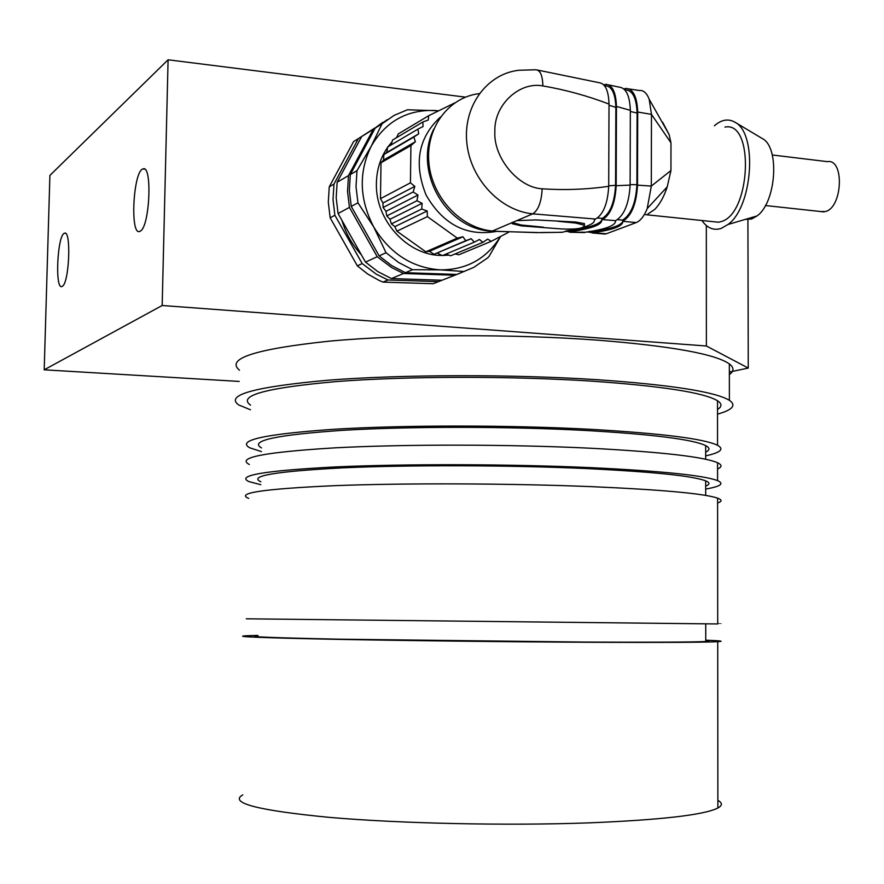 <?xml version="1.0" encoding="UTF-8"?>
<svg xmlns="http://www.w3.org/2000/svg" width="884" height="884" viewBox="0 0 884 884"><rect width="100%" height="100%" fill="white"/><g stroke="black" fill="none" stroke-linecap="round" stroke-linejoin="round"><path stroke-width="1.33" d="M239.232 381.424L44.2 369.81L162.17 305.499L706.382 345.998L706.327 225.519M747.919 218.613L748.262 368.064L729.355 372.042M748.262 368.064L706.382 345.998M162.17 305.499L168.093 59.792L49.902 175.408L44.2 369.81M140.468 231.044C149.926 226.061 152.413 163.971 142.965 168.943C133.153 170.999 129.838 236.293 139.794 231.409L140.468 231.044M62.388 286.272C69.328 282.792 71.416 229.321 64.466 233.254C57.327 234.669 54.731 290.295 61.979 286.493L62.388 286.272M168.093 59.792L465.492 97.141M242.757 794.871C228.779 802.915 257.62 810.418 329.257 817.369C400.264 823.568 507.184 825.866 589.705 822.838C661.431 819.877 704.161 814.938 717.874 808.02C722.526 805.468 722.526 802.915 717.863 800.351M239.465 370.164C225.409 358.661 255.388 348.992 329.389 341.147C402.772 334.34 513.151 333.865 598.092 340.196C671.564 346.119 715.311 354.031 729.344 363.921C734.151 367.589 734.151 371.147 729.355 374.584M250.47 409.778L238.746 404.949C224.635 395.049 254.636 386.783 328.749 380.153C402.231 374.418 512.819 374.175 597.916 379.744C671.52 384.938 715.344 391.8 729.388 400.319C736.604 405.292 732.637 409.9 717.521 414.143M250.559 405.148C237.21 395.712 265.808 387.844 336.329 381.568C406.154 376.131 510.919 375.888 591.805 381.148C662.105 386.076 704.007 392.618 717.51 400.75C722.084 403.756 722.084 406.651 717.521 409.458M261.454 451.613L249.708 447.79C236.293 440.232 264.913 434.022 335.555 429.16C405.513 424.972 510.51 425.005 591.573 429.37C662.039 433.458 704.029 438.762 717.543 445.282C724.493 449.116 720.537 452.641 705.664 455.857M261.52 447.956C248.868 440.773 276.073 434.884 343.125 430.287C409.447 426.331 508.676 426.353 585.528 430.464C652.657 434.331 692.702 439.381 705.664 445.591C710.018 447.868 710.018 450.067 705.664 452.177M249.376 464.498C235.929 457.68 264.559 452.122 335.246 447.823C405.259 444.122 510.355 444.265 591.484 448.276C662.005 452.033 704.029 456.851 717.565 462.741C722.151 464.907 722.151 466.984 717.565 468.984M260.813 484.697L249.034 481.625C235.564 475.57 264.194 470.675 334.937 466.951C405.005 463.757 510.19 464.012 591.396 467.669C661.972 471.073 704.04 475.393 717.576 480.631C724.537 483.703 720.571 486.509 705.686 489.04M260.868 481.791C248.161 476.023 275.377 471.382 342.528 467.868C408.949 464.851 508.344 465.083 585.341 468.52C652.591 471.758 692.702 475.857 705.675 480.852C710.029 482.675 710.029 484.421 705.675 486.101M248.691 498.388C235.199 493.073 263.841 488.841 334.638 485.67C404.75 482.973 510.035 483.338 591.297 486.642C661.95 489.714 704.051 493.548 717.598 498.134C722.184 499.825 722.195 501.438 717.598 502.974M246.282 618.811L717.709 623.96C722.327 623.938 722.327 623.872 717.709 623.761M257.863 635.894C244.923 636.69 272.239 637.784 339.81 639.198L584.468 642.071C652.248 642.359 692.669 642.171 705.741 641.508C710.117 641.265 710.117 640.977 705.741 640.646M257.863 635.419L245.94 635.773C232.227 636.613 260.957 637.762 332.152 639.254C402.673 640.635 508.709 641.894 590.567 642.281C661.707 642.591 704.095 642.392 717.72 641.696C724.725 641.265 720.725 640.756 705.741 640.16M457.282 238.127L425.834 251.807L396.894 231.177L394.861 226.635L427.182 210.989L427.403 216.624L457.282 238.127L462.951 236.768L465.735 240.724L471.194 238.713L474.31 242.139L479.482 239.498L482.863 242.338L487.692 239.111L491.25 241.332L508.444 232.359M471.194 238.713L434.022 254.294L429.447 251.31L425.834 251.807M474.31 242.139L442.343 255.62L437.414 253.144M394.861 226.635L391.391 223.873L389.977 219.265L422.121 203.309L421.723 209.022L427.182 210.989M410.43 182.822L380.485 198.679L381.004 162.755L383.546 160.103L415.392 141.727L410.916 145.54L410.43 182.822L414.828 186.369L413.159 191.972L417.977 195.055L416.939 200.756L422.121 203.309M416.939 200.756L386.772 215.928L385.976 211.342L383.115 207.475L382.938 203.011L380.485 198.679M389.977 219.265L386.772 215.928M454.597 102.975L428.641 115.738L428.298 120.014L422.806 122.014L423.071 126.522L417.856 129.163L418.751 133.804L413.867 137.053L415.392 141.727M383.546 160.103L383.866 154.567L386.805 152.468L387.733 146.954L417.856 129.163M417.977 195.055L385.976 211.342M386.805 152.468L418.751 133.804M465.735 240.724L434.022 254.294M391.391 223.873L421.723 209.022M482.863 242.338L450.641 255.785L445.989 254.084M422.806 122.014L392.551 140.048L391.137 144.943M413.159 191.972L383.115 207.475M383.866 154.567L413.867 137.053M387.689 147.241C380.474 157.65 376.706 169.595 376.407 183.098C375.026 220.271 407.745 255.907 442 255.454M442.729 255.454L448.851 255.133M454.221 254.294L455.514 254.006M396.938 137.042L395.59 138.236M392.032 141.816L388.01 146.788M462.951 236.768L429.447 251.31M414.828 186.369L382.938 203.011M396.894 231.177L427.403 216.624M491.25 241.332L458.774 254.791L455.138 253.907M428.641 115.738L398.209 133.97L396.717 137.561M381.004 162.755L410.916 145.54M440.398 117.075C418.276 137.639 413.513 163.639 426.088 195.066C442.961 224.26 466.133 236.437 495.581 231.575M489.659 231.067L537.649 232.658M557.793 221.265L575.782 223.066L584.423 225.276C584.125 228.415 576.324 229.63 561.031 228.923L521.35 225.873L512.245 223.718L511.88 222.724L516.786 220.635L535.616 219.906L575.782 222.039L584.434 223.597L584.423 224.868M543.295 227.177L521.35 225.022L512.035 222.47M583.738 227.155C591.705 224.68 595.219 222.16 594.291 219.586L595.628 219.055L532.754 213.84C500.068 210.79 469.99 178.557 466.774 142.258C463.205 105.97 487.139 73.626 519.096 70.245L535.45 69.781C540.113 69.792 542.588 75.173 542.875 85.925C519.195 81.35 493.802 105.13 494.863 131.583C493.294 157.706 518.3 187.728 542.157 188.789C541.483 201.85 538.345 210.193 532.754 213.84L516.786 220.635M540.588 232.503L561.881 232.315L578.412 228.58M540.268 232.614L557.274 232.382M595.628 219.055C603.396 214.315 607.75 203.397 608.7 186.325L609.021 104.069C608.601 90.698 605.33 83.593 599.241 82.72L537.594 70.057M542.157 188.789C564.357 190.303 586.534 189.485 608.7 186.325M542.875 85.925C565.384 89.781 587.44 95.826 609.021 104.069M603.772 84.842L606.115 84.334C612.513 85.14 615.96 92.511 616.457 106.434L616.17 185.717C615.187 203.287 610.656 214.58 602.568 219.597L601.684 219.939L602.291 218.381C610.17 213.541 614.59 202.513 615.573 185.297L615.861 107.395C615.375 93.815 612.015 86.621 605.761 85.803L604.324 85.461M566.788 230.846L572.125 230.183C589.893 227.464 599.772 224.105 601.75 220.116M608.7 185.861L615.573 185.297M609.021 105.207L615.861 107.395M601.684 219.939C602.402 224.448 592.545 228.293 572.114 231.464L572.125 230.183M566.335 230.923L570.456 230.846M572.114 231.464L570.202 232.205L585.606 232.205C606.07 229.232 616.026 225.409 615.496 220.724L615.651 220.668C624.226 215.442 629.043 203.585 630.115 185.099L630.336 110.334C629.751 95.483 625.971 87.737 618.999 87.107L608.756 84.93M570.202 232.205L565.782 231.011M616.17 185.717L630.115 185.099M616.457 106.434L630.336 110.334M581.76 232.459L585.02 232.426M591.628 231.276L593.197 231.354C611.032 228.901 620.911 225.564 622.844 221.343M623.85 88.919L625.916 88.411C633.165 88.864 637.099 96.743 637.707 112.036L637.508 185.143C636.469 203.817 631.574 215.851 622.822 221.254L622.822 219.917C631.22 214.436 635.905 202.69 636.9 184.679L637.099 113.041C636.502 98.069 632.646 90.356 625.552 89.892L624.679 89.737M630.115 184.645L636.9 184.679M630.336 111.472L637.099 113.041M629.11 88.964L639.11 90.466C643.397 90.013 646.756 92.942 649.188 99.251L651.464 114.367L651.309 186.082L647.21 208.602C644.16 216.171 640.48 220.834 636.182 222.591L622.833 221.298C623.187 226.083 613.164 229.884 592.755 232.691L593.197 231.354M589.153 231.365L592.766 231.409M592.755 232.691L587.274 231.962M636.182 222.591L606.402 233.741L601.551 233.708M662.635 122.268L669.066 134.456L670.978 142.821L651.464 114.367L637.707 112.036M670.978 142.821L670.945 170.546L651.309 186.082L637.508 185.143M647.884 214.016L654.646 209.464C659.762 204.348 663.961 196.8 667.232 186.822L670.945 170.546M724.957 127.097C754.693 120.578 750.87 214.105 721.068 221.619L718.604 222.238L712.294 221.586M714.394 125.76C721.421 119.638 728.239 118.434 734.836 122.147C757.809 133.141 752.825 206.933 727.996 224.492L721.079 228.47C713.609 230.757 707.222 228.105 701.907 220.514M745.278 219.398L751.665 218.978L757.047 215.928C776.251 202.48 779.997 147.131 762.251 138.523L734.836 122.147M772.284 154.976L827.358 161.639C844.507 158.369 842.739 207.32 825.534 211.53L820.297 211.497M438.497 110.82L435.138 110.5C407.115 109.483 385.811 121.362 371.258 146.136C358.495 172.281 359.324 199.232 373.733 226.967C389.943 253.564 412.165 267.863 440.398 269.863C466.586 269.874 486.598 258.769 500.443 236.569M351.257 206.414L357.943 202.812L356.02 186.657L356.981 170.678L350.307 174.568L349.346 190.414L351.257 206.414L379.126 255.885L386.032 252.725L373.733 226.967L357.943 202.812M356.981 170.678L371.258 146.136L382.021 123.837L375.17 128.125L350.307 174.568M382.021 123.837L394.01 115.439L407.413 109.771L438.597 110.776M387.391 119.605L375.17 128.125M500.598 236.492L488.863 256.703L487.316 258.095L473.736 267.421L456.785 274.449L405.436 272.681L412.541 269.697L398.651 262.526L386.032 252.725M464.266 271.51L440.398 269.863L412.541 269.697M379.126 255.885L391.645 265.576L405.436 272.681M382.949 122.257L373.313 129.285L348.484 175.629L347.534 191.43L349.434 207.397L377.236 256.736L391.645 267.587L403.502 273.499L454.752 275.244L459.967 273.2M377.236 256.736L365.49 262.095L377.833 271.609L391.413 278.57L403.502 273.499M349.434 207.397L338.075 213.541L365.49 262.095M348.484 175.629L337.147 182.248L336.196 197.817L338.075 213.541M373.313 129.285L361.678 136.556L337.147 182.248M454.752 275.244L442.033 280.239L391.413 278.57M351.931 154.7L343.754 169.949M341.964 220.436C345.799 233.475 352.274 244.956 361.401 254.846M408.751 279.145L417.922 279.443M443.602 279.62L438.464 281.642L388.021 279.996L376.363 274.217L362.197 263.598L334.881 215.254L333.025 199.596L333.975 184.104L358.418 138.589L374.761 128.058M333.975 184.104L329.257 186.844L353.578 141.617L358.418 138.589M329.257 186.844L328.307 202.248L330.163 217.807L334.881 215.254M330.163 217.807L357.324 265.819L362.197 263.598M357.324 265.819L367.711 274.029L379.059 280.405L383.004 282.106L388.021 279.996M383.004 282.106L433.171 283.72L438.464 281.642M479.283 93.627C448.497 97.141 425.469 128.235 428.895 162.899C431.989 197.552 460.918 228.216 492.41 231.011L511.88 222.724M521.35 225.022L521.35 225.873M559.263 232.271L562.102 232.238M597.518 218.017L602.291 218.381M602.568 219.597L615.651 220.668M617.562 219.652L622.822 220.116M592.667 232.724L606.402 233.741M575.782 223.066L575.782 222.039M65.46 233.343L64.466 233.254M144.545 169.109L142.965 168.943M729.388 400.319L729.344 363.921M717.543 445.282L717.51 400.75M705.675 459.249L705.664 445.591M717.576 480.631L717.565 462.741M705.686 495.405L705.675 480.852M717.709 623.96L717.598 498.134M705.741 641.508L705.73 623.938M717.874 808.02L717.72 641.696M444.464 255.432L446.895 254.415M540.257 232.614L491.714 231.243C444.818 229.078 413.193 170.048 433.768 129.097M512.245 222.702L512.234 223.718M569.981 232.282L584.578 232.558M590.611 231.442L592.28 231.542M591.982 232.934L605.164 234.083M649.188 99.251L669.066 134.456M647.21 208.602L667.232 186.822M718.604 222.238L645.541 214.668M757.047 215.928L727.996 224.492M823.91 211.895L765.411 205.53M584.423 225.276L584.434 223.597"/></g></svg>
